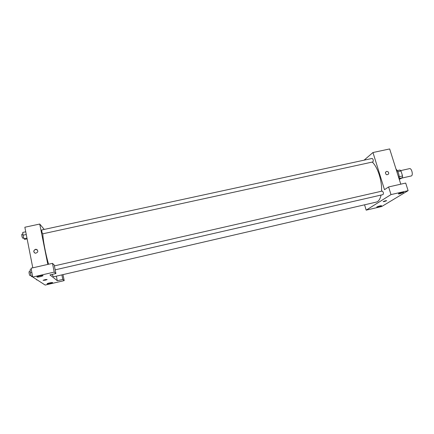 <?xml version="1.0" encoding="UTF-8"?>
<svg xmlns="http://www.w3.org/2000/svg" width="434" height="434" viewBox="0 0 434 434"><rect width="100%" height="100%" fill="white"/><g stroke="black" fill="none" stroke-linecap="round" stroke-linejoin="round"><path stroke-width="0.65" d="M401.9 178.07L411.172 175.982C413.488 175.656 411.757 167.942 409.522 168.636L400.685 170.605M397.853 171.652L400.978 170.958L399.953 170.009L397.284 170.6M400.978 170.958L402.568 175.971L402.405 177.739L399.275 179.394M399.323 178.434L402.405 177.739M398.846 174.457L399.03 175.271M399.247 176.719L402.568 175.971M395.992 169C398.336 171.576 399.426 175.038 399.269 179.372M366.177 210.143L381.708 206.519L408.112 190.667L390.996 194.6L366.177 210.143L364.565 204.81M364.077 160.168L372.969 152.524L389.661 148.943L400.783 184.179M390.996 194.6L388.609 186.946L405.698 183.061L408.112 190.667M386.526 171.408C388.191 171.452 388.902 172.287 388.669 173.915C386.797 175.363 385.723 174.842 385.435 172.347L386.526 171.408L385.435 172.347C385.723 174.842 386.797 175.363 388.663 173.915C388.902 172.287 388.191 171.452 386.526 171.408M372.969 152.524L384.486 189.68L388.609 186.946M55.172 269.839L383.027 194.606C383.732 193.206 383.455 192.029 382.197 191.074L54.375 265.896M372.882 161.931C373.598 160.553 373.354 159.381 372.15 158.421L41.724 229.966C41.718 231.322 42.017 232.619 42.613 233.85L372.882 161.931M52.113 274.413C52.888 276.04 53.501 276.805 53.935 276.713L376.332 202.087C378.589 201.506 380.162 199.163 381.057 195.056M381.535 191.226C382.251 181.179 377.683 166.96 372.258 162.066M378.188 207.002L376.761 207.045C377.374 206.47 382.289 205.217 381.443 205.852L378.188 207.002M399.953 193.781C398.716 194.052 398.222 194.052 398.477 193.776C399.22 193.092 404.607 191.709 403.609 192.463L399.953 193.781M383.195 201.669L384.258 201.571L383.249 201.588C384.92 200.85 386.043 200.562 386.613 200.73L384.258 201.571L386.667 200.649M48.57 264.246C45.608 253.988 42.961 239.937 42.803 233.807M57.299 280.711L49.932 274.917L55.921 273.539L54.228 272.091L32.751 277.033L45.169 285.057L64.194 280.619L62.811 279.431L57.299 280.711L56.371 276.149M44.225 229.423L39.733 224.042L47.821 264.414M43.102 280.369L45.424 280.152L43.172 280.272C45.147 279.556 46.438 279.333 47.051 279.604L45.424 280.152L47.122 279.507M40.411 276.659C37.861 277.18 36.706 277.228 36.944 276.8C37.888 276.035 44.116 275.015 42.885 275.823L40.411 276.659M50.225 283.505C47.979 283.977 46.948 284.042 47.122 283.7C47.897 283.06 53.539 282.062 52.503 282.74L50.225 283.505M62.968 274.619L64.194 280.619M61.878 274.874L62.811 279.431M55.921 273.539L54.185 264.968L52.465 263.357L31.031 268.228L32.751 277.033M52.465 263.357L54.228 272.091M39.733 224.042L24.846 227.237L32.789 267.832M35.436 249.328L36.272 249.306C38.599 251.036 38.306 252.355 35.398 253.261C33.217 252.024 33.228 250.716 35.436 249.328M37.378 249.87L35.566 249.447C33.825 250.217 33.445 251.346 34.427 252.838M25.736 231.789L22.747 232.434L22.997 235.228L23.973 238.716L24.695 239.378L27.12 238.846M22.997 235.228L26.273 234.517M23.973 238.716L26.968 238.065M23.761 237.957L22.687 238.19C22.004 236.969 21.705 235.667 21.787 234.279L22.888 234.04M37.85 280.326L38.74 280.901M37.064 279.821L36.624 279.925L36.272 279.306M31.297 269.579L30.038 269.861L30.315 272.84L31.291 276.29L31.975 276.735L32.659 276.572M30.315 272.84L31.861 272.487M31.291 276.29L32.55 276.002M31.031 275.378L29.946 275.628C29.262 274.397 28.97 273.078 29.073 271.668L30.185 271.413"/></g></svg>
